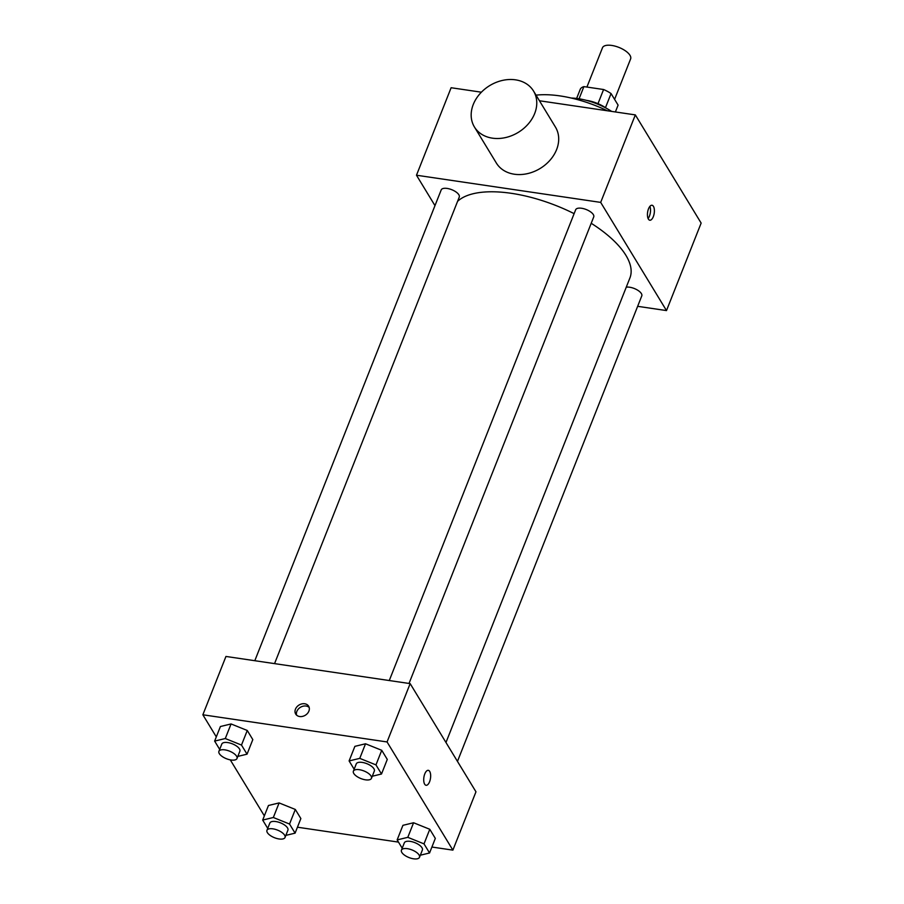 <?xml version="1.0" encoding="UTF-8"?>
<svg xmlns="http://www.w3.org/2000/svg" width="904" height="904" viewBox="0 0 904 904"><rect width="100%" height="100%" fill="white"/><g stroke="black" fill="none" stroke-linecap="round" stroke-linejoin="round"><path stroke-width="1.36" d="M614.596 99.372L630.619 58.896A15.131 6.373 -158.4 0 0 618.901 47.404A15.131 6.373 -158.4 0 0 602.482 47.754L586.922 87.055M579.068 98.796L583.894 86.614A20.543 8.656 -158.4 0 0 580.357 89.033L576.628 98.446M583.894 86.614L603.589 89.519A20.543 8.656 -158.4 0 1 611.059 93.564L618.099 105.124L615.387 111.96M605.477 107.666L611.059 93.564M586.459 100.367A21.617 9.108 21.6 0 1 606.29 108.22M597.985 103.677L603.589 89.519M571.283 98.05A38.906 16.385 21.6 0 1 611.658 111.407M536.027 95.157A75.642 31.866 21.6 0 1 607.318 110.763M539.428 100.762L635.331 114.898L701.142 223.085L666.497 310.58L637.648 306.32M434.982 205.637L416.484 175.229L451.119 87.733L481.391 92.197M648.394 219.118A7.571 3.345 -81.6 0 1 647.976 210.451A7.571 3.345 -81.6 0 1 652.021 205.253A7.571 3.345 -81.6 0 1 654.213 213.22A7.571 3.345 -81.6 0 1 649.806 220.226A7.571 3.345 -81.6 0 1 648.394 219.118M416.484 175.229L600.685 202.394L635.331 114.898M600.685 202.394L666.497 310.58M626.257 287.178A9.718 4.091 21.6 0 1 641.377 293.574A9.718 4.091 21.6 0 1 641.784 295.879L457.469 761.394M409.026 683.447L593.736 216.903A9.718 4.091 -158.4 0 0 586.21 209.525A9.718 4.091 -158.4 0 0 575.667 209.751L389.274 680.542M254.804 660.711L441.197 189.919A9.718 4.091 21.6 0 1 449.424 188.913A9.718 4.091 21.6 0 1 458.859 194.778A9.718 4.091 21.6 0 1 459.266 197.083L274.556 663.626M591.216 223.288A95.112 40.07 21.6 0 1 625.918 255.357A95.112 40.07 21.6 0 1 629.93 277.912L445.977 742.5M457.582 201.343A95.112 40.07 21.6 0 1 574.119 213.649M533.518 91.021L555.452 127.091A34.589 27.402 148.7 0 1 540.14 168.472A34.589 27.402 148.7 0 1 496.352 163.036L474.419 126.978A34.589 27.402 -31.3 0 0 518.207 132.413A34.589 27.402 -31.3 0 0 533.518 91.021A34.589 27.402 -31.3 0 0 502.5 80.411A34.589 27.402 -31.3 0 0 473.267 104.48A34.589 27.402 -31.3 0 0 474.419 126.978M648.089 218.519A7.571 3.345 98.4 0 0 649.874 206.383M216.305 736.884L202.858 714.781L225.955 656.451L410.156 683.616L475.967 791.802L452.881 850.133L431.909 847.037M202.858 714.781L387.059 741.947L410.156 683.616M387.059 741.947L452.881 850.133M428.281 770.321A7.571 3.345 -81.6 0 1 429.581 781.757A7.571 3.345 -81.6 0 1 426.078 785.293A7.571 3.345 -81.6 0 1 423.886 777.327A7.571 3.345 -81.6 0 1 428.293 770.332A7.571 3.345 -81.6 0 1 429.581 781.757A7.571 3.345 -81.6 0 1 426.078 785.293M219.683 749.405L214.632 741.099L220.406 726.522L231.062 723.946L247.267 730.477L252.815 739.596L247.267 730.477L231.062 723.946L225.288 738.534L241.492 745.065L247.041 754.173L237.82 756.399M402.201 848.212L397.15 839.906L402.924 825.329L413.58 822.753L429.784 829.284L435.321 838.392L429.784 829.284L413.58 822.753L407.806 837.33L424.01 843.873L429.558 852.98L420.337 855.207M264.352 815.86L230.283 759.868M398.494 842.11L297.439 827.205M354.153 769.236L349.102 760.931L354.876 746.354L365.532 743.777L381.737 750.309L387.285 759.416L381.737 750.309L365.532 743.777L359.758 758.366L375.962 764.897L381.511 774.005L372.29 776.231M267.731 828.38L262.68 820.075L268.454 805.498L279.11 802.921L295.314 809.453L300.862 818.561L295.314 809.453L279.11 802.921L273.336 817.498L289.54 824.041L295.088 833.149L285.867 835.375M304.704 703.764A7.571 5.989 148.7 0 1 308.637 706.205A7.571 5.989 148.7 0 1 305.292 715.256A7.571 5.989 148.7 0 1 295.71 714.07A7.571 5.989 148.7 0 1 296.885 706.849A7.571 5.989 148.7 0 1 304.704 703.764M296.568 715.109A7.571 5.989 148.7 0 1 298.84 708.521A7.571 5.989 148.7 0 1 306.083 706.035A7.571 5.989 148.7 0 1 309.168 707.436M262.68 820.075L273.336 817.498M285.031 837.477L287.913 830.188A9.718 4.091 -158.4 0 0 280.387 822.809A9.718 4.091 -158.4 0 0 269.844 823.035L266.962 830.324A9.718 4.091 -158.4 0 0 279.076 838.968A9.718 4.091 -158.4 0 0 285.031 837.477A9.718 4.091 -158.4 0 0 277.505 830.098A9.718 4.091 -158.4 0 0 266.962 830.324M289.54 824.041L295.314 809.453M295.088 833.149L300.862 818.561M268.454 805.498L279.11 802.921M214.632 741.099L225.288 738.534M236.984 758.512L239.876 751.213A9.718 4.091 -158.4 0 0 232.339 743.834A9.718 4.091 -158.4 0 0 221.796 744.06L218.915 751.348A9.718 4.091 -158.4 0 0 231.028 759.993A9.718 4.091 -158.4 0 0 236.984 758.512A9.718 4.091 -158.4 0 0 229.458 751.122A9.718 4.091 -158.4 0 0 218.915 751.348M241.492 745.065L247.267 730.477M247.041 754.173L252.815 739.596M220.406 726.522L231.062 723.946M397.15 839.906L407.806 837.33M419.501 857.308L422.383 850.02A9.718 4.091 -158.4 0 0 414.857 842.641A9.718 4.091 -158.4 0 0 404.314 842.867L401.432 850.155A9.718 4.091 -158.4 0 0 413.546 858.8A9.718 4.091 -158.4 0 0 419.501 857.308A9.718 4.091 -158.4 0 0 411.975 849.929A9.718 4.091 -158.4 0 0 401.432 850.155M424.01 843.873L429.784 829.284M429.558 852.98L435.321 838.392M402.924 825.329L413.58 822.753M349.102 760.931L359.758 758.366M371.454 778.333L374.335 771.044A9.718 4.091 -158.4 0 0 366.809 763.665A9.718 4.091 -158.4 0 0 356.266 763.891L353.385 771.18A9.718 4.091 -158.4 0 0 365.498 779.824A9.718 4.091 -158.4 0 0 371.454 778.333A9.718 4.091 -158.4 0 0 363.928 770.954A9.718 4.091 -158.4 0 0 353.385 771.18M375.962 764.897L381.737 750.309M381.511 774.005L387.285 759.416M354.876 746.354L365.532 743.777"/></g></svg>
